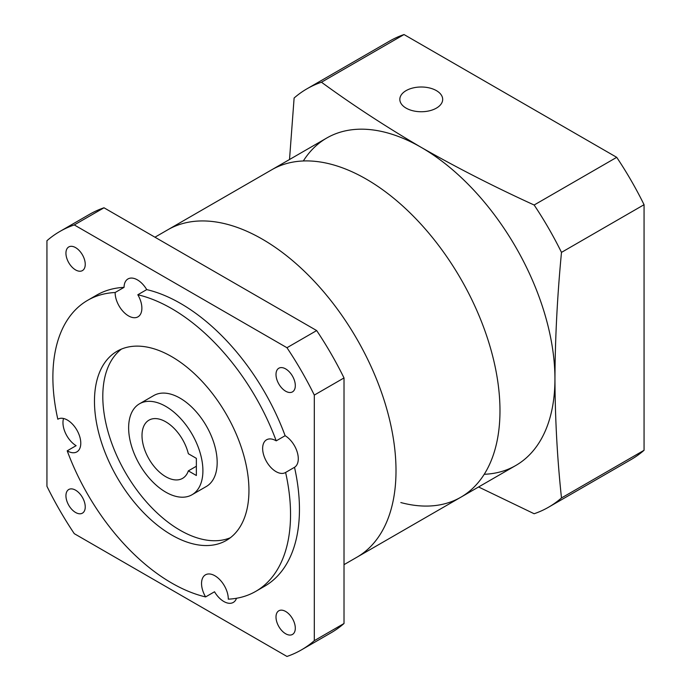 <?xml version="1.0" encoding="UTF-8"?>
<svg xmlns="http://www.w3.org/2000/svg" width="691" height="691" viewBox="0 0 691 691"><rect width="100%" height="100%" fill="white"/><g stroke="black" fill="none" stroke-linecap="round" stroke-linejoin="round"><path stroke-width="1.04" d="M75.587 490.187A13.656 7.886 -120 0 0 68.763 489.504A13.656 7.886 -120 0 0 66.673 500.448A13.656 7.886 -120 0 0 75.587 512.48A13.656 7.886 -120 0 0 82.419 513.154A13.656 7.886 -120 0 0 84.509 502.219A13.656 7.886 -120 0 0 75.587 490.187M75.587 247.62A13.656 7.886 -120 0 0 68.763 246.946A13.656 7.886 -120 0 0 66.673 257.89A13.656 7.886 -120 0 0 75.587 269.922A13.656 7.886 -120 0 0 82.419 270.596A13.656 7.886 -120 0 0 84.509 259.652A13.656 7.886 -120 0 0 75.587 247.62M285.651 368.899A13.656 7.886 -120 0 0 278.827 368.225A13.656 7.886 -120 0 0 276.737 379.169A13.656 7.886 -120 0 0 285.651 391.201A13.656 7.886 -120 0 0 292.483 391.875A13.656 7.886 -120 0 0 294.573 380.931A13.656 7.886 -120 0 0 285.651 368.899M285.651 611.466A13.656 7.886 -120 0 0 278.827 610.784A13.656 7.886 -120 0 0 276.737 621.727A13.656 7.886 -120 0 0 285.651 633.759A13.656 7.886 -120 0 0 292.483 634.433A13.656 7.886 -120 0 0 294.573 623.498A13.656 7.886 -120 0 0 285.651 611.466M236.503 598.268A18.907 10.918 60 0 1 233.273 602.44A18.907 10.918 60 0 1 223.824 601.498A18.907 10.918 60 0 1 214.521 591.772L205.607 596.92A168.051 97.025 60 0 1 67.208 450.817A18.907 10.918 -120 0 0 67.416 450.947A18.907 10.918 -120 0 0 76.865 451.879A18.907 10.918 -120 0 0 79.767 436.729A18.907 10.918 -120 0 0 67.416 420.068A18.907 10.918 -120 0 0 57.966 419.135A18.907 10.918 -120 0 0 57.819 419.221A168.051 97.025 60 0 1 87.688 300.3A168.051 97.025 60 0 1 115.147 292.509A18.907 10.918 -120 0 0 128.509 315.899A18.907 10.918 -120 0 0 137.967 316.841A18.907 10.918 -120 0 0 137.811 294.755A168.051 97.025 60 0 1 171.714 308.627A168.051 97.025 60 0 1 276.21 440.849L285.124 435.71A18.907 10.918 60 0 1 297.268 452.242A18.907 10.918 60 0 1 294.513 467.306A168.051 97.025 60 0 1 264.644 586.227L255.739 591.375A168.051 97.025 60 0 1 228.28 599.166A18.907 10.918 -120 0 0 214.91 575.776A18.907 10.918 -120 0 0 205.46 574.834A18.907 10.918 -120 0 0 205.607 596.92M67.208 450.817L76.122 445.678A18.907 10.918 60 0 1 63.537 418.496M115.147 292.509L124.052 287.361A18.907 10.918 60 0 1 127.973 278.948A18.907 10.918 60 0 1 137.423 279.881A18.907 10.918 60 0 1 146.725 289.607A168.051 97.025 60 0 1 180.619 303.479A168.051 97.025 60 0 1 285.124 435.71M276.21 440.849A18.907 10.918 -120 0 0 276.003 440.728A18.907 10.918 -120 0 0 266.553 439.796A18.907 10.918 -120 0 0 263.66 454.946A18.907 10.918 -120 0 0 276.003 471.608A18.907 10.918 -120 0 0 285.461 472.54A18.907 10.918 -120 0 0 285.608 472.454A168.051 97.025 60 0 1 255.739 591.375M262.321 239.155A189.058 109.152 60 0 1 385.828 405.755A189.058 109.152 60 0 1 356.85 557.257A189.058 109.152 60 0 0 386.407 407.725A189.058 109.152 60 0 0 265.379 240.969A189.058 109.152 60 0 0 167.792 229.792A189.058 109.152 60 0 1 262.321 239.155M230.336 537.753A109.23 63.062 60 0 1 180.04 530.213A109.23 63.062 60 0 1 109.86 437.757A109.23 63.062 60 0 1 121.417 349.11M171.714 535.024A109.23 63.062 60 0 1 100.35 438.768A109.23 63.062 60 0 1 117.09 351.235A109.23 63.062 60 0 1 171.714 356.651A109.23 63.062 60 0 1 243.068 452.907A109.23 63.062 60 0 1 226.328 540.44A109.23 63.062 60 0 1 171.714 535.024M165.771 406.386A52.516 30.318 60 0 1 200.079 452.665A52.516 30.318 60 0 1 192.029 494.747A52.516 30.318 60 0 1 165.771 492.147A52.516 30.318 60 0 1 131.463 445.868A52.516 30.318 60 0 1 139.513 403.786A52.516 30.318 60 0 1 165.771 406.386M139.513 403.786L153.782 395.546A52.516 30.318 60 0 1 180.04 398.146A52.516 30.318 60 0 1 214.348 444.425A52.516 30.318 60 0 1 206.298 486.507L192.029 494.747M165.771 476.712A33.609 19.408 60 0 1 143.814 447.094A33.609 19.408 60 0 1 148.962 420.163A33.609 19.408 60 0 1 165.771 421.821A33.609 19.408 60 0 1 188.341 453.728L196.365 458.358L196.365 475.512L188.341 470.873A33.609 19.408 60 0 1 182.571 478.371A33.609 19.408 60 0 1 165.771 476.712M146.725 289.607L137.811 294.755M87.688 300.3L96.602 295.152A168.051 97.025 60 0 1 124.052 287.361M286.964 656.45L74.282 533.668A241.574 139.47 60 0 1 46.936 486.3L46.936 240.718A241.574 139.47 60 0 1 59.841 231.485A241.574 139.47 60 0 1 74.282 224.929L286.964 347.72A241.574 139.47 60 0 1 314.31 395.088L314.31 640.661A241.574 139.47 60 0 1 301.406 649.903A241.574 139.47 60 0 1 286.964 656.45M314.31 640.661L344.014 623.507A241.574 139.47 60 0 1 331.119 632.749L301.406 649.903M59.841 231.485L89.545 214.331A241.574 139.47 60 0 1 103.996 207.784L74.282 224.929M286.964 347.72L316.668 330.566A241.574 139.47 60 0 1 344.014 377.934L314.31 395.088M344.014 623.507L344.014 377.934M316.668 330.566L103.996 207.784M196.365 466.244L188.341 470.873M294.513 467.306L285.608 472.454M369.357 180.938A189.058 109.152 60 0 1 490.377 347.694A189.058 109.152 60 0 1 460.828 497.226A189.058 109.152 -120 0 0 482.085 323.198A189.058 109.152 -120 0 0 331.758 164.432A189.058 109.152 -120 0 0 271.77 169.761A189.058 109.152 60 0 1 369.357 180.938M400.832 502.556A189.058 109.152 -120 0 0 460.828 497.226L515.78 465.492A189.058 109.152 -120 0 0 537.045 291.464A189.058 109.152 -120 0 0 386.718 132.698A189.058 109.152 -120 0 0 326.722 138.036L154.957 237.203M436.401 108.124A21.43 12.369 0 0 0 442.681 99.374A21.43 12.369 0 0 0 429.457 87.947A21.43 12.369 0 0 0 406.101 90.625A21.43 12.369 0 0 0 399.83 99.374A21.43 12.369 0 0 0 413.054 110.802A21.43 12.369 0 0 0 436.401 108.124M289.512 159.517L294.116 98.01A241.574 139.47 60 0 1 307.02 88.776L389.594 41.097A241.574 139.47 60 0 1 404.036 34.55L616.717 157.332A241.574 139.47 60 0 1 644.064 204.7L644.064 450.282A241.574 139.47 60 0 1 631.159 459.515L548.585 507.194A241.574 139.47 60 0 1 534.143 513.741L478.569 486.974M307.02 88.776A241.574 139.47 60 0 1 321.462 82.22C352.73 105.058 385.993 126.781 421.251 147.399C456.958 167.758 494.583 186.959 534.143 205.011L616.717 157.332M404.036 34.55L321.462 82.22M644.064 204.7L561.489 252.379C557.343 295.653 555.158 337.847 554.942 378.944C555.158 419.791 557.335 459.463 561.489 497.952L644.064 450.282M561.489 497.952A241.574 139.47 60 0 1 548.585 507.194M534.143 205.011A241.574 139.47 60 0 1 561.489 252.379M303.332 160.968A189.058 109.152 60 0 1 421.251 147.399A189.058 109.152 60 0 1 554.942 378.944A189.058 109.152 60 0 1 484.218 474.285M344.014 564.659L460.828 497.226"/></g></svg>
